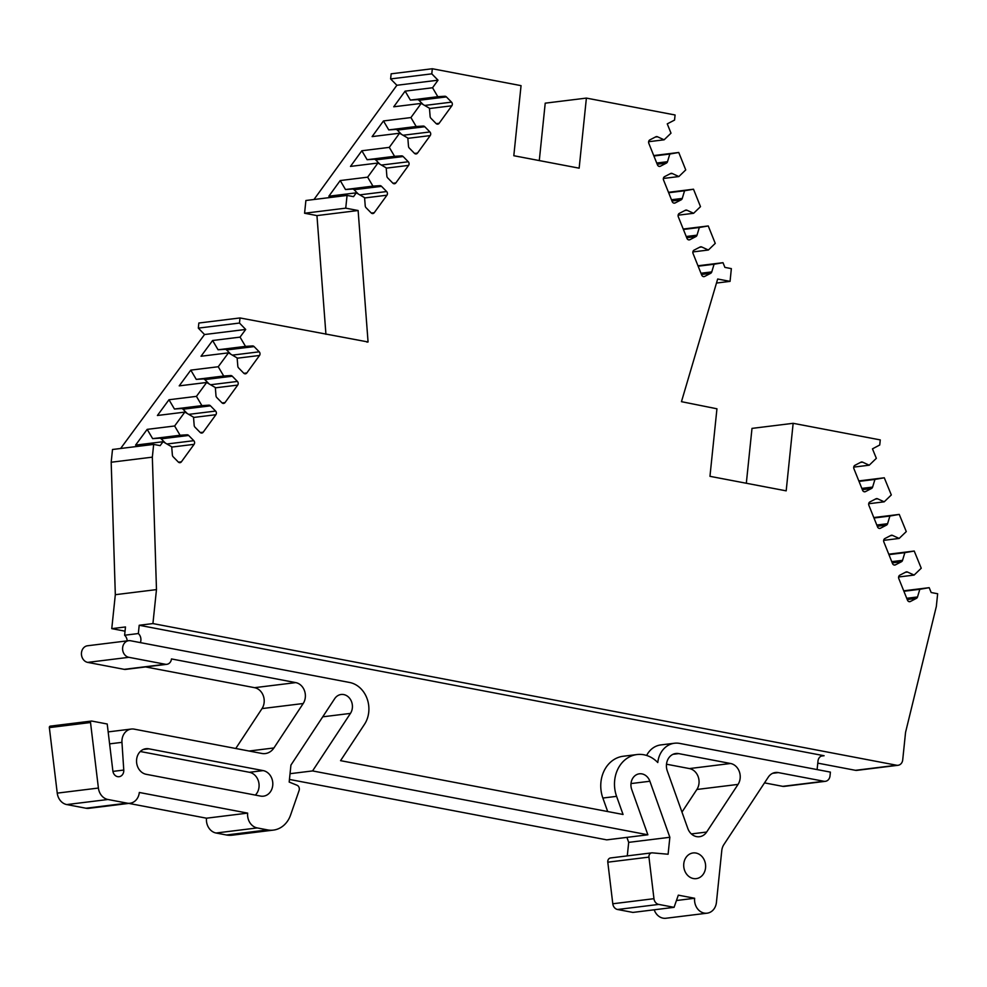 <?xml version="1.0" encoding="UTF-8"?>
<svg xmlns="http://www.w3.org/2000/svg" width="987" height="987" viewBox="0 0 987 987"><rect width="100%" height="100%" fill="white"/><g stroke="black" fill="none" stroke-linecap="round" stroke-linejoin="round"><path stroke-width="1.48" d="M128.692 640.686L87.522 645.769A8.414 7.106 83 0 0 81.477 652.765A8.414 7.106 83 0 0 87.695 662.388L128.865 657.317A8.414 7.106 83 0 1 122.635 647.682A8.414 7.106 83 0 1 128.692 640.686A8.414 7.106 83 0 1 130.568 640.748L349.595 682.473A25.872 21.874 -97 0 1 368.743 712.108A25.872 21.874 -97 0 1 364.511 724.285L340.552 760.656L623.044 814.472L616.591 796.349A31.053 26.242 -97 0 1 636.997 754.549A31.053 26.242 -97 0 1 657.786 762.544A23.281 19.678 -97 0 1 674.528 743.236A23.281 19.678 -97 0 1 679.747 743.421L830.4 772.118L830.005 775.93A6.465 5.466 83 0 1 825.342 781.322L784.184 786.392A6.465 5.466 83 0 1 782.728 786.343L764.518 782.876M120.624 448.493L204.531 334.531L245.701 329.448L240.051 337.122L212.612 340.503L201.027 356.245L228.466 352.852L218.238 366.745L190.799 370.125L179.215 385.868L206.653 382.475L196.438 396.367L168.987 399.747L157.402 415.49L184.84 412.097L174.625 425.989L180.078 435.255L187.049 434.798A2.591 2.184 -97 0 1 188.653 435.452L193.797 440.683A2.591 2.184 -97 0 1 194.094 444.335L181.386 461.83A2.591 2.184 -97 0 1 178.302 462.027L173.169 456.796A2.591 2.184 -97 0 1 172.38 455.019L171.701 446.79L163.04 441.72L160.141 445.643L153.664 444.409L152.343 457.154L156.477 589.609L152.923 623.574L896.615 765.233L855.445 770.316A6.465 5.466 83 0 0 856.901 770.366L898.059 765.283A6.465 5.466 -97 0 1 896.615 765.233M196.438 396.367L201.891 405.632L208.862 405.176A2.591 2.184 -97 0 1 210.465 405.83L215.598 411.061A2.591 2.184 -97 0 1 215.894 414.713L203.199 432.207A2.591 2.184 -97 0 1 200.114 432.405L194.97 427.174A2.591 2.184 -97 0 1 194.18 425.397L193.514 417.168L184.84 412.097M218.238 366.745L223.704 376.01L230.674 375.553A2.591 2.184 -97 0 1 232.278 376.207L237.411 381.438A2.591 2.184 -97 0 1 237.707 385.09L225.011 402.585A2.591 2.184 -97 0 1 221.927 402.782L216.782 397.551A2.591 2.184 -97 0 1 215.993 395.775L215.326 387.546L206.653 382.475M240.051 337.122L245.504 346.388L252.475 345.931A2.591 2.184 -97 0 1 254.091 346.585L259.223 351.816A2.591 2.184 -97 0 1 259.519 355.468L246.824 372.963A2.591 2.184 -97 0 1 243.727 373.16L238.595 367.929A2.591 2.184 -97 0 1 237.805 366.152L237.139 357.923L228.466 352.852M313.977 199.497L396.873 85.277L438.031 80.194L432.553 87.757L405.114 91.137L393.739 106.793L421.19 103.413L410.925 117.564L383.474 120.945L372.111 136.601L399.562 133.22L389.297 147.371L361.847 150.752L350.484 166.408L377.922 163.028L367.657 177.166L372.938 186.124L379.909 185.667A2.591 2.184 -97 0 1 381.513 186.333L386.645 191.552A2.591 2.184 -97 0 1 386.941 195.204L374.246 212.698A2.591 2.184 -97 0 1 371.161 212.908L366.017 207.677A2.591 2.184 -97 0 1 365.239 205.888L364.561 197.659L356.295 192.835L353.531 196.647L347.066 195.426L345.734 208.158L358.121 210.515L368.065 341.971L366.893 342.119M389.297 147.371L394.566 156.316L401.536 155.872A2.591 2.184 -97 0 1 403.14 156.526L408.285 161.757A2.591 2.184 -97 0 1 408.581 165.397L395.873 182.891A2.591 2.184 -97 0 1 392.789 183.101L387.657 177.87A2.591 2.184 -97 0 1 386.867 176.081L386.188 167.852L377.922 163.028M410.925 117.564L416.193 126.509L423.164 126.065A2.591 2.184 -97 0 1 424.768 126.718L429.913 131.95A2.591 2.184 -97 0 1 430.209 135.589L417.513 153.084A2.591 2.184 -97 0 1 414.417 153.293L409.284 148.062A2.591 2.184 -97 0 1 408.495 146.273L407.828 138.044L399.562 133.22M432.553 87.757L437.821 96.701L444.792 96.257A2.591 2.184 -97 0 1 446.395 96.911L451.54 102.142A2.591 2.184 -97 0 1 451.836 105.782L439.141 123.289A2.591 2.184 -97 0 1 436.044 123.486L430.912 118.255A2.591 2.184 -97 0 1 430.122 116.466L429.456 108.237L421.19 103.413M705.557 867.857A12.942 10.931 -97 0 1 696.254 878.627A12.942 10.931 -97 0 1 683.781 863.711A12.942 10.931 -97 0 1 693.084 852.953A12.942 10.931 -97 0 1 705.557 867.857M267.588 829.907L226.43 834.99L216.067 833.016L257.237 827.933L267.588 829.907A25.872 21.874 83 0 0 273.399 830.104A25.872 21.874 83 0 0 290.585 815.028L299.11 790.476A3.886 3.282 -97 0 0 297.013 785.233L289.179 782.049L290.931 765.098L334.667 698.697A11.647 9.845 -97 0 1 341.132 694.49A11.647 9.845 -97 0 1 351.051 700.536A11.647 9.845 -97 0 1 350.447 713.404L312.571 770.921L647.867 834.792L631.717 789.489A11.647 9.845 -97 0 1 631.001 783.505A11.647 9.845 -97 0 1 639.379 773.808A11.647 9.845 -97 0 1 649.878 781.248L669.852 837.284L668.1 854.236L652.321 852.854A3.886 3.282 -97 0 0 651.741 852.867L610.571 857.95A3.886 3.282 83 0 0 607.795 862.182L612.791 903.771A6.465 5.466 83 0 0 617.566 909.496L658.736 904.413A6.465 5.466 -97 0 1 653.962 898.688L612.791 903.771M263.159 770.6A12.942 10.931 -97 0 1 272.733 785.418A12.942 10.931 -97 0 1 263.43 796.176A12.942 10.931 -97 0 1 260.531 796.077L146.199 774.301A12.942 10.931 -97 0 1 136.539 761.187A12.942 10.931 -97 0 1 145.928 748.726A12.942 10.931 -97 0 1 148.827 748.812L263.159 770.6L249.44 772.29L140.29 751.502M255.337 795.09A12.942 10.931 83 0 0 259.013 787.108A12.942 10.931 83 0 0 249.44 772.29M730.577 763.494A12.942 10.931 -97 0 1 740.151 778.311A12.942 10.931 -97 0 1 738.042 784.406L706.655 832.041A12.942 10.931 -97 0 1 699.475 836.717A12.942 10.931 -97 0 1 687.803 828.451L667.286 770.921A12.942 10.931 -97 0 1 675.799 753.513A12.942 10.931 -97 0 1 678.698 753.612L730.577 763.494L689.419 768.577A12.942 10.931 83 0 1 698.993 783.394A12.942 10.931 83 0 1 696.871 789.477L681.968 812.104M50.621 726.136A1.345 1.135 83 0 0 49.35 727.604L90.52 722.521A1.345 1.135 -97 0 1 91.791 721.065L107.213 724.002L112.863 770.933A6.465 5.466 -97 0 0 119.094 776.707A6.465 5.466 -97 0 0 123.745 771.328A6.465 5.466 -97 0 0 123.77 770.057L112.937 771.39M607.795 862.182L648.952 857.111A3.886 3.282 -97 0 1 651.741 852.867M153.664 444.409L112.506 449.492L111.186 462.237L115.319 594.692L111.765 628.645L125.041 631.174M204.531 334.531L198.325 328.116L198.843 323.02L240.014 317.95L239.483 323.045L245.701 329.448M347.066 195.426L305.896 200.497L304.576 213.241L316.95 215.598L325.932 334.309M396.873 85.277L390.618 78.923L391.148 73.815L432.318 68.745L431.788 73.84L438.031 80.194M659.094 166.384L660.389 166.223A2.591 2.184 -97 0 1 657.465 164.866L648.804 143.3A2.591 2.184 -97 0 1 649.828 139.907L655.824 136.798A2.591 2.184 -97 0 1 657.502 136.774L664.115 139.809L671 133.171L667.261 123.868L674.553 120.081L675.083 114.985L586.389 98.095L545.219 103.166L539.284 160.585M898.059 765.283A6.465 5.466 -97 0 0 902.71 759.904L905.56 732.342L936.33 606.499L937.65 593.755L931.173 592.521L929.186 587.672L919.822 589.301L917.515 596.962A2.591 2.184 -97 0 1 916.392 598.381L910.396 601.49A2.591 2.184 -97 0 1 907.472 600.145L898.799 578.567A2.591 2.184 -97 0 1 899.836 575.174L905.832 572.065A2.591 2.184 -97 0 1 907.509 572.041L914.11 575.076L921.241 568.216L914.221 551.042L904.857 552.671L902.55 560.332A2.591 2.184 -97 0 1 901.427 561.751L895.431 564.86A2.591 2.184 -97 0 1 892.507 563.515L883.846 541.949A2.591 2.184 -97 0 1 884.87 538.557L890.866 535.447A2.591 2.184 -97 0 1 892.544 535.41L899.145 538.446L906.276 531.586L899.256 514.412L889.892 516.041L887.584 523.702A2.591 2.184 -97 0 1 886.462 525.121L880.466 528.23A2.591 2.184 -97 0 1 877.542 526.885L868.881 505.319A2.591 2.184 -97 0 1 869.905 501.927L875.901 498.817A2.591 2.184 -97 0 1 877.579 498.78L884.192 501.828L891.31 494.956L884.29 477.782L874.938 479.423L872.619 487.084A2.591 2.184 -97 0 1 871.496 488.491L865.5 491.6A2.591 2.184 -97 0 1 862.576 490.255L853.915 468.689A2.591 2.184 -97 0 1 854.939 465.296L860.935 462.187A2.591 2.184 -97 0 1 862.613 462.163L869.226 465.198L876.345 458.326L872.471 448.851L879.738 445.001L880.268 439.906L793.153 423.312L751.995 428.395L746.32 483.26M817.779 763.136L855.445 770.316M817.113 769.576L817.989 761.063A6.465 5.466 -97 0 1 822.64 755.684A6.465 5.466 -97 0 1 824.096 755.734L139.204 625.264L152.923 623.574M111.765 628.645L125.485 626.955L124.621 635.233L138.34 633.543A7.415 6.267 -97 0 1 140.376 642.611M139.204 625.264L138.34 633.543M115.319 594.692L156.477 589.609M111.186 462.237L152.343 457.154M174.625 425.989L147.174 429.37L135.589 445.112L163.04 441.72M368.065 341.971L240.014 317.95M316.95 215.598L358.121 210.515M367.657 177.166L340.219 180.559L328.856 196.216L356.295 192.835M586.389 98.095L579.147 168.172L513.808 155.724L521.05 85.647L432.318 68.745M673.85 203.112L675.145 202.952A2.591 2.184 -97 0 1 672.209 201.607L663.548 180.041A2.591 2.184 -97 0 1 664.572 176.648L670.58 173.539A2.591 2.184 -97 0 1 672.258 173.515L678.859 176.55L685.743 169.912L678.748 152.479L653.727 155.564M688.593 239.853L689.901 239.693A2.591 2.184 -97 0 1 686.964 238.348L678.303 216.782A2.591 2.184 -97 0 1 679.327 213.389L685.336 210.28A2.591 2.184 -97 0 1 687.001 210.243L693.614 213.291L700.499 206.653L693.503 189.208L668.47 192.305M703.349 276.594L704.644 276.434A2.591 2.184 -97 0 1 701.72 275.089L693.059 253.511A2.591 2.184 -97 0 1 694.083 250.118L700.079 247.009A2.591 2.184 -97 0 1 701.757 246.984L708.37 250.019L715.254 243.382L708.247 225.949L683.226 229.033M793.153 423.312L786.183 490.847L709.961 476.326L716.944 408.791L681.462 401.672L717.672 279.013L730.059 281.369L731.355 268.624L724.902 267.391L723.002 262.69L697.982 265.774M884.29 477.782L858.826 480.928M899.256 514.412L873.791 517.558M914.221 551.042L888.756 554.188M929.186 587.672L903.722 590.806M723.002 262.69L714.082 264.245L711.763 271.906A2.591 2.184 -97 0 1 710.652 273.325L701.473 274.46M704.644 276.434L710.652 273.325M708.247 225.949L699.327 227.504L697.019 235.165A2.591 2.184 -97 0 1 695.897 236.584L686.718 237.719M689.901 239.693L695.897 236.584M693.503 189.208L684.571 190.762L682.264 198.424A2.591 2.184 -97 0 1 681.141 199.843L671.962 200.978M675.145 202.952L681.141 199.843M678.748 152.479L669.815 154.034L667.508 161.695A2.591 2.184 -97 0 1 666.385 163.114L657.206 164.237M660.389 166.223L666.385 163.114M607.684 811.536L602.86 798.039A31.053 26.242 -97 0 1 623.278 756.239L636.997 754.549M646.633 755.462A23.281 19.678 -97 0 1 660.809 744.926L674.528 743.236M127.175 640.871A7.415 6.267 83 0 0 124.621 635.233M245.504 346.388L218.065 349.768L212.612 340.503M198.325 328.116L239.483 323.045M180.078 435.255L152.64 438.635L147.174 429.37M201.891 405.632L174.44 409.013L168.987 399.747M223.704 376.01L196.253 379.39L190.799 370.125M304.576 213.241L345.734 208.158M437.821 96.701L410.382 100.094L405.114 91.137M390.618 78.923L431.788 73.84M372.938 186.124L345.487 189.516L340.219 180.559M394.566 156.316L367.127 159.709L361.847 150.752M416.193 126.509L388.755 129.902L383.474 120.945M664.115 139.809L648.619 141.721M653.9 155.995L669.815 154.034M678.859 176.55L663.375 178.462M668.655 192.736L684.571 190.762M693.614 213.291L678.118 215.191M683.399 229.465L699.327 227.504M708.37 250.019L692.874 251.932M698.154 266.206L714.082 264.245M730.059 281.369L716.488 283.047M853.73 467.11L869.226 465.198M874.938 479.423L859.011 481.385M868.696 503.74L884.192 501.828M889.892 516.041L873.976 518.015M883.661 540.358L899.145 538.446M904.857 552.671L888.942 554.632M898.626 576.988L914.11 575.076M919.822 589.301L903.907 591.262M230.822 354.234L226.64 349.978A2.591 2.184 83 0 0 225.036 349.324L218.065 349.768M165.397 443.101L161.214 438.845A2.591 2.184 83 0 0 159.61 438.179L152.64 438.635M187.209 413.479L183.014 409.223A2.591 2.184 83 0 0 181.411 408.556L174.44 409.013M209.022 383.857L204.827 379.6A2.591 2.184 83 0 0 203.223 378.946L196.253 379.39M423.139 104.56L418.957 100.292A2.591 2.184 83 0 0 417.353 99.638L410.382 100.094M358.256 193.97L354.062 189.714A2.591 2.184 83 0 0 352.458 189.06L345.487 189.516M379.884 164.175L375.702 159.906A2.591 2.184 83 0 0 374.098 159.252L367.127 159.709M401.512 134.368L397.329 130.099A2.591 2.184 83 0 0 395.725 129.445L388.755 129.902M128.865 657.317L165.36 664.263A6.465 5.466 -97 0 0 166.815 664.313A6.465 5.466 -97 0 0 171.467 658.934L295.742 682.609A12.942 10.931 -97 0 1 303.194 703.521L273.917 747.961A15.521 13.127 -97 0 1 265.293 753.562A15.521 13.127 -97 0 1 261.814 753.451L134.207 729.146A12.942 10.931 83 0 0 131.308 729.048A12.942 10.931 83 0 0 121.956 742.347L123.77 770.057M90.52 722.521L98.404 788.045L57.246 793.129A12.942 10.931 83 0 0 66.783 804.578L85.955 808.23A12.942 10.931 83 0 0 88.855 808.328L130.013 803.245A12.942 10.931 -97 0 1 127.113 803.147L85.955 808.23M66.783 804.578L107.953 799.495A12.942 10.931 -97 0 1 98.404 788.045M107.953 799.495L127.113 803.147M257.237 827.933A12.942 10.931 -97 0 1 247.663 813.115L139.315 792.475A12.942 10.931 -97 0 1 130.013 803.245M648.952 857.111L653.962 898.688M658.736 904.413L674.072 907.337L678.316 895.16L694.638 898.269A12.942 10.931 83 0 0 707.111 913.185A12.942 10.931 83 0 0 716.426 902.414L721.768 850.658A12.942 10.931 -97 0 1 723.89 844.564L768.268 777.164A12.942 10.931 -97 0 1 775.461 772.5A12.942 10.931 -97 0 1 778.361 772.599L823.898 781.272A6.465 5.466 83 0 0 825.342 781.322M654.208 909.792A12.942 10.931 83 0 0 665.954 918.255L707.111 913.185M674.072 907.337L632.914 912.42L617.566 909.496M627.288 855.877L628.694 842.367L626.905 837.371M289.45 779.434L606.709 839.863L647.867 834.792M226.43 834.99A25.872 21.874 83 0 0 232.229 835.187L273.399 830.104M128.791 803.393L206.493 818.198A12.942 10.931 83 0 0 216.067 833.016M49.35 727.604L57.246 793.129M145.62 666.928L254.572 687.68A12.942 10.931 -97 0 1 262.024 708.592L235.757 748.491M87.695 662.388L124.202 669.346A6.465 5.466 83 0 0 125.645 669.396L166.815 664.313M666.496 764.209L689.419 768.577M694.638 898.269L676.453 900.514M669.852 837.284L628.694 842.367M290.042 773.697L312.571 770.921M247.663 813.115L206.493 818.198M166.926 444.002L193.797 440.683M188.739 414.38L215.598 411.061M210.552 384.757L237.411 381.438M232.364 355.135L259.223 351.816M359.786 194.871L386.645 191.552M381.414 165.063L408.285 161.757M403.054 135.256L429.913 131.95M424.681 105.449L451.54 102.142M630.989 783.579L649.878 781.248M821.246 756.079L824.096 755.734M171.726 447.086L194.094 444.335M181.386 461.83L178.474 462.187M193.538 417.464L215.894 414.713M203.199 432.207L200.287 432.565M215.351 387.842L237.707 385.09M225.011 402.585L222.1 402.943M237.164 358.219L259.519 355.468M246.824 372.963L243.9 373.32M364.585 197.968L386.941 195.204M374.246 212.698L371.334 213.069M386.213 168.16L408.581 165.397M395.873 182.891L392.962 183.261M407.853 138.353L430.209 135.589M417.513 153.084L414.589 153.454M429.481 108.545L451.836 105.782M439.141 123.289L436.217 123.646M602.86 798.039L616.591 796.349M252.475 345.931L225.036 349.324M187.049 434.798L159.61 438.179M208.862 405.176L181.411 408.556M230.674 375.553L203.223 378.946M444.792 96.257L417.353 99.638M379.909 185.667L352.458 189.06M401.536 155.872L374.098 159.252M423.164 126.065L395.725 129.445M657.502 136.774L655.38 137.033M656.713 163.028L667.508 161.695M672.258 173.515L670.124 173.774M671.468 199.756L682.264 198.424M687.001 210.243L684.879 210.502M686.224 236.498L697.019 235.165M701.757 246.984L699.635 247.243M700.98 273.239L711.763 271.906M860.491 462.422L862.613 462.163M872.619 487.084L861.836 488.405M875.457 499.052L877.579 498.78M887.584 523.702L876.801 525.035M890.422 535.67L892.544 535.41M902.55 560.332L891.754 561.665M905.375 572.3L907.509 572.041M917.515 596.962L906.72 598.295M864.205 491.76L865.5 491.6M879.17 528.39L880.466 528.23M894.136 565.02L895.431 564.86M909.101 601.651L910.396 601.49M823.898 781.272L782.728 786.343M254.091 346.585L226.64 349.978M188.653 435.452L161.214 438.845M210.465 405.83L183.014 409.223M232.278 376.207L204.827 379.6M446.395 96.911L418.957 100.292M381.513 186.333L354.062 189.714M403.14 156.526L375.702 159.906M424.768 126.718L397.329 130.099M871.496 488.491L862.317 489.626M886.462 525.121L877.283 526.256M901.427 561.751L892.248 562.886M916.392 598.381L907.213 599.516M143.14 749.515L148.827 748.812M696.871 789.477L738.042 784.406M706.655 832.041L691.369 833.929M673.011 754.315L678.698 753.612M273.917 747.961L249.082 751.021M262.024 708.592L303.194 703.521M254.572 687.68L295.742 682.609M165.36 664.263L124.202 669.346M772.673 773.302L778.361 772.599M322.724 716.821L350.447 713.404M109.606 743.865L121.956 742.347M108.175 731.898L131.308 729.048M91.483 721.053L50.325 726.136"/></g></svg>
